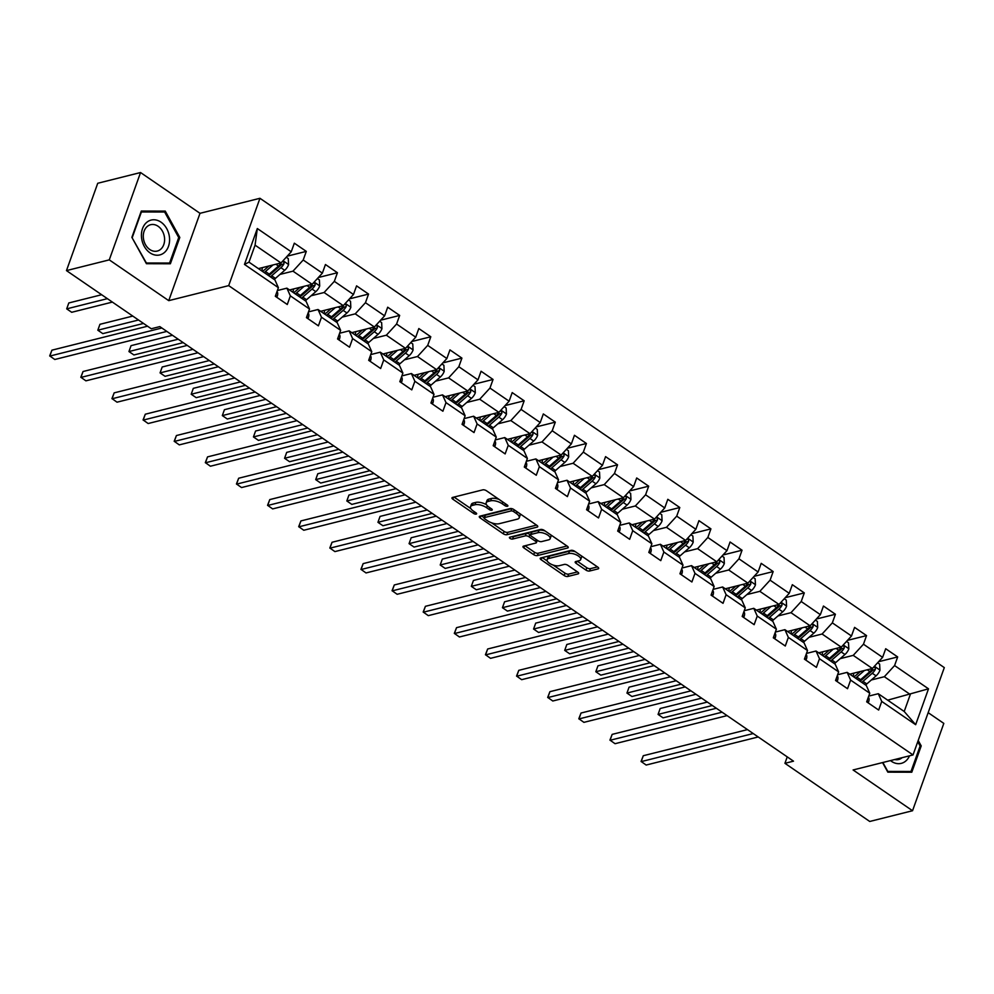 <?xml version="1.0" encoding="UTF-8"?>
<svg xmlns="http://www.w3.org/2000/svg" width="994" height="994" viewBox="0 0 994 994"><rect width="100%" height="100%" fill="white"/><g stroke="black" fill="none" stroke-linecap="round" stroke-linejoin="round"><path stroke-width="1.49" d="M507.474 506.269A1.901 0.795 -160.3 0 0 507.884 505.971A1.901 0.795 -160.3 0 0 507.275 505.039L486.464 490.775A2.709 1.143 -160.3 0 0 482.823 489.843L452.568 497.435A2.709 1.143 -160.3 0 0 451.972 497.857A2.709 1.143 -160.3 0 0 452.842 499.199L473.653 513.463A1.901 0.795 -160.3 0 0 476.201 514.109A1.901 0.795 -160.3 0 0 476.623 513.811A1.901 0.795 -160.3 0 0 476.014 512.879L473.318 511.028A8.673 3.641 -160.3 0 1 470.522 506.754A8.673 3.641 -160.3 0 1 472.423 505.387L474.946 504.753A8.673 3.641 -160.3 0 1 486.6 507.698L489.284 509.549A1.901 0.795 -160.3 0 0 491.831 510.195A1.901 0.795 -160.3 0 0 492.254 509.897A1.901 0.795 -160.3 0 0 491.645 508.953L488.949 507.114A8.673 3.641 -160.3 0 1 486.165 502.84A8.673 3.641 -160.3 0 1 488.066 501.461L490.589 500.827A8.673 3.641 -160.3 0 1 502.231 503.784L504.927 505.635A1.901 0.795 -160.3 0 0 507.474 506.269M585.951 570.096A2.709 1.143 -160.3 0 0 589.591 571.016L598.077 568.891A2.709 1.143 -160.3 0 0 598.674 568.456A2.709 1.143 -160.3 0 0 597.804 567.127L574.694 551.272A2.709 1.143 -160.3 0 0 571.053 550.353L540.798 557.932A2.709 1.143 -160.3 0 0 540.202 558.367A2.709 1.143 -160.3 0 0 541.071 559.697L564.182 575.551A2.709 1.143 -160.3 0 0 567.822 576.47L578.073 573.898A2.709 1.143 -160.3 0 0 578.67 573.476A2.709 1.143 -160.3 0 0 577.8 572.134L567.909 565.35A2.709 1.143 -160.3 0 0 564.269 564.43L559.187 565.71A7.256 3.044 -160.3 0 1 551.074 564.194A7.256 3.044 -160.3 0 1 547.122 559.672A7.256 3.044 -160.3 0 1 548.713 558.516L568.63 553.534A7.256 3.044 -160.3 0 1 576.744 555.05A7.256 3.044 -160.3 0 1 580.695 559.56A7.256 3.044 -160.3 0 1 579.104 560.715L575.787 561.548A2.709 1.143 -160.3 0 0 575.191 561.97A2.709 1.143 -160.3 0 0 576.06 563.312L585.951 570.096L586.795 567.736A2.709 1.143 -160.3 0 0 590.436 568.655L597.469 566.891M853.088 769.965L912.542 810.731L869.738 821.466L784.937 763.317L793.498 761.168L159.823 326.604L151.262 328.753L66.474 270.604L109.278 259.869L168.744 300.648L228.682 285.626L913.026 754.943L853.088 769.965M537.17 527.118A2.709 1.143 -160.3 0 0 537.766 526.683A2.709 1.143 -160.3 0 0 536.897 525.354L513.786 509.5A2.709 1.143 -160.3 0 0 510.146 508.58L479.891 516.172A2.709 1.143 -160.3 0 0 479.294 516.594A2.709 1.143 -160.3 0 0 480.164 517.936L503.275 533.778A2.709 1.143 -160.3 0 0 506.915 534.697L537.17 527.118L537.58 525.975M544.24 530.386L567.35 546.24A2.709 1.143 -160.3 0 1 568.22 547.57A2.709 1.143 -160.3 0 1 567.624 548.005L537.369 555.584A2.709 1.143 -160.3 0 1 533.728 554.664L523.838 547.88A2.709 1.143 -160.3 0 1 522.968 546.551A2.709 1.143 -160.3 0 1 523.565 546.116L535.828 543.047A2.709 1.143 -160.3 0 0 536.425 542.612A2.709 1.143 -160.3 0 0 535.555 541.283L528.994 536.772A2.709 1.143 -160.3 0 0 525.354 535.853L512.581 539.059A1.901 0.795 -160.3 0 1 510.456 538.661A1.901 0.795 -160.3 0 1 509.425 537.481A1.901 0.795 -160.3 0 1 509.835 537.182L540.599 529.467A2.709 1.143 -160.3 0 1 544.24 530.386M228.682 285.626L259.956 198.291L944.3 667.608L913.026 754.943M878.609 661.718L897.669 656.935L885.704 648.734L882.61 657.345L863.463 644.211L866.544 635.601L854.579 627.388L851.485 635.998L832.338 622.865L835.42 614.255L823.454 606.042L820.361 614.652L801.214 601.519L804.295 592.909L792.33 584.696L789.236 593.306L770.089 580.173L773.17 571.562L761.205 563.349L758.111 571.972L738.964 558.827L742.046 550.216L730.081 542.003L726.987 550.626L707.84 537.481L710.921 528.87L698.944 520.657L695.862 529.28L676.715 516.147L679.797 507.524L667.819 499.311L664.737 507.934L645.591 494.801L648.672 486.178L636.694 477.977L633.613 486.588L614.466 473.455L617.547 464.832L605.57 456.631L602.488 465.242L583.341 452.108L586.423 443.486L574.445 435.285L571.364 443.896L552.217 430.762L555.298 422.152L543.32 413.939L540.239 422.549L521.092 409.416L524.173 400.806L512.196 392.593L509.114 401.203L489.967 388.07L493.049 379.459L481.071 371.247L477.99 379.857L458.83 366.724L461.924 358.113L449.947 349.9L446.865 358.523L427.706 345.378L430.8 336.767L418.822 328.554L415.74 337.177L396.581 324.032L399.675 315.421L387.697 307.208L384.616 315.831L365.457 302.698L368.55 294.075L356.573 285.862L353.491 294.485L334.332 281.352L337.426 272.729L325.448 264.528L322.367 273.139L303.207 260.006L306.301 251.383L294.323 243.182L291.242 251.793L257.322 228.533L244.474 264.416L248.985 262.155L274.928 279.948L278.395 287.676L275.313 296.287L287.278 304.499L290.36 295.877L286.893 288.161L306.053 301.294L309.519 309.022L306.438 317.633L318.403 325.846L321.484 317.223L318.018 309.507L337.177 322.64L340.644 330.356L337.562 338.979L349.528 347.192L352.621 338.569L349.142 330.84L368.302 343.986L371.768 351.702L368.687 360.325L380.652 368.526L383.746 359.915L380.267 352.187L399.426 365.32L402.893 373.048L399.812 381.671L411.777 389.872L414.871 381.261L411.392 373.533L430.551 386.666L434.018 394.394L430.936 403.017L442.902 411.218L445.995 402.607L442.516 394.879L461.676 408.012L465.142 415.74L462.061 424.351L474.026 432.564L477.12 423.953L473.641 416.225L492.8 429.358L496.267 437.087L493.186 445.697L505.151 453.91L508.245 445.3L504.766 437.571L523.925 450.704L527.392 458.433L524.31 467.043L536.275 475.256L539.369 466.646L535.89 458.917L555.05 472.051L558.516 479.779L555.435 488.389L567.4 496.602L570.494 487.979L567.015 480.264L586.174 493.397L589.641 501.125L586.559 509.736L598.525 517.949L601.618 509.326L598.139 501.61L617.299 514.743L620.765 522.471L617.684 531.082L629.649 539.295L632.743 530.672L629.264 522.956L648.423 536.089L651.89 543.805L648.809 552.428L660.774 560.641L663.868 552.018L660.389 544.29L679.548 557.435L683.015 565.151L679.933 573.774L691.899 581.975L694.992 573.364L691.526 565.636L710.673 578.769L714.139 586.497L711.058 595.12L723.036 603.321L726.117 594.71L722.65 586.982L741.797 600.115L745.264 607.843L742.183 616.466L754.16 624.667L757.242 616.056L753.775 608.328L772.922 621.461L776.389 629.19L773.307 637.8L785.285 646.013L788.366 637.402L784.9 629.674L804.047 642.807L807.513 650.536L804.432 659.146L816.409 667.359L819.491 658.749L816.024 651.02L835.171 664.154L838.638 671.882L835.556 680.492L847.534 688.705L850.615 680.095L847.149 672.366L866.296 685.5L869.762 693.228L866.681 701.839L878.659 710.051L881.74 701.429L878.274 693.713L904.205 711.493L910.293 694.508L884.349 676.715L871.34 679.971M897.669 656.935L894.588 665.558L928.508 688.817L915.66 724.701L881.74 701.429M869.762 693.228L850.615 680.095M838.638 671.882L819.491 658.749M807.513 650.536L788.366 637.402M776.389 629.19L757.242 616.056M745.264 607.843L726.117 594.71M714.139 586.497L694.992 573.364M683.015 565.151L663.868 552.018M651.89 543.805L632.743 530.672M620.765 522.471L601.618 509.326M589.641 501.125L570.494 487.979M558.516 479.779L539.369 466.646M527.392 458.433L508.245 445.3M496.267 437.087L477.12 423.953M465.142 415.74L445.995 402.607M434.018 394.394L414.871 381.261M402.893 373.048L383.746 359.915M371.768 351.702L352.621 338.569M340.644 330.356L321.484 317.223M309.519 309.022L290.36 295.877M278.395 287.676L244.474 264.416M840.216 658.637L853.225 655.369L872.384 668.502L849.783 674.168M837.619 674.752L847.149 672.366M872.384 668.502L882.61 657.345M853.225 655.369L863.463 644.211M809.091 637.291L822.1 634.023L841.259 647.156L818.658 652.822M806.494 653.406L816.024 651.02M841.259 647.156L851.485 635.998M822.1 634.023L832.338 622.865M777.967 615.945L790.976 612.677L810.135 625.81L787.534 631.476M775.37 632.06L784.9 629.674M810.135 625.81L820.361 614.652M790.976 612.677L801.214 601.519M746.842 594.598L759.851 591.331L779.01 604.464L756.397 610.13M744.245 610.714L753.775 608.328M779.01 604.464L789.236 593.306M759.851 591.331L770.089 580.173M715.717 573.252L728.726 569.984L747.886 583.13L725.272 588.796M713.12 589.367L722.65 586.982M747.886 583.13L758.111 571.972M728.726 569.984L738.964 558.827M684.593 551.906L697.602 548.651L716.761 561.784L694.147 567.45M681.996 568.034L691.526 565.636M716.761 561.784L726.987 550.626M697.602 548.651L707.84 537.481M653.468 530.56L666.477 527.305L685.636 540.438L663.023 546.104M650.859 546.688L660.389 544.29M685.636 540.438L695.862 529.28M666.477 527.305L676.715 516.147M622.343 509.214L635.352 505.958L654.512 519.092L631.898 524.757M619.734 525.341L629.264 522.956M654.512 519.092L664.737 507.934M635.352 505.958L645.591 494.801M591.219 487.868L604.228 484.612L623.387 497.745L600.774 503.411M588.61 503.995L598.139 501.61M623.387 497.745L633.613 486.588M604.228 484.612L614.466 473.455M560.094 466.521L573.103 463.266L592.262 476.399L569.649 482.065M557.485 482.649L567.015 480.264M592.262 476.399L602.488 465.242M573.103 463.266L583.341 452.108M528.97 445.188L541.978 441.92L561.138 455.053L538.524 460.719M526.36 461.303L535.89 458.917M561.138 455.053L571.364 443.896M541.978 441.92L552.217 430.762M497.845 423.842L510.854 420.574L530.013 433.707L507.4 439.373M495.236 439.957L504.766 437.571M530.013 433.707L540.239 422.549M510.854 420.574L521.092 409.416M466.72 402.495L479.729 399.228L498.889 412.361L476.275 418.027M464.111 418.611L473.641 416.225M498.889 412.361L509.114 401.203M479.729 399.228L489.967 388.07M435.596 381.149L448.605 377.882L467.764 391.015L445.15 396.681M432.986 397.265L442.516 394.879M467.764 391.015L477.99 379.857M448.605 377.882L458.83 366.724M404.459 359.803L417.48 356.535L436.639 369.681L414.026 375.347M401.862 375.918L411.392 373.533M436.639 369.681L446.865 358.523M417.48 356.535L427.706 345.378M373.334 338.457L386.355 335.202L405.515 348.335L382.901 354.001M370.737 354.585L380.267 352.187M405.515 348.335L415.74 337.177M386.355 335.202L396.581 324.032M342.209 317.111L355.231 313.855L374.39 326.989L351.777 332.655M339.613 333.238L349.142 330.84M374.39 326.989L384.616 315.831M355.231 313.855L365.457 302.698M311.085 295.765L324.106 292.509L343.265 305.643L320.652 311.308M308.488 311.892L318.018 309.507M343.265 305.643L353.491 294.485M324.106 292.509L334.332 281.352M279.96 274.419L292.981 271.163L312.141 284.296L289.527 289.962M277.363 290.546L286.893 288.161M312.141 284.296L322.367 273.139M292.981 271.163L303.207 260.006M257.322 228.533L255.073 245.158L281.004 262.95L258.403 268.616M281.004 262.95L291.242 251.793M168.744 300.648L200.005 213.312L140.552 172.534L109.278 259.869M140.552 172.534L97.735 183.269L66.474 270.604M912.542 810.731L943.815 723.396L928.16 712.661M200.005 213.312L259.956 198.291M787.236 756.881L784.937 763.317M255.073 245.158L248.985 262.155M887.692 700.161L928.508 688.817M868.744 696.098L878.274 693.713M915.66 724.701L904.205 711.493M884.349 676.715L894.588 665.558M287.229 256.166L306.301 251.383M318.353 277.512L337.426 272.729M349.478 298.859L368.55 294.075M380.603 320.205L399.675 315.421M411.727 341.538L430.8 336.767M442.852 362.885L461.924 358.113M473.976 384.231L493.049 379.459M505.101 405.577L524.173 400.806M536.226 426.923L555.298 422.152M567.363 448.269L586.423 443.486M598.487 469.615L617.547 464.832M629.612 490.961L648.672 486.178M660.737 512.308L679.797 507.524M691.861 533.654L710.921 528.87M722.986 554.987L742.046 550.216M754.111 576.334L773.17 571.562M785.235 597.68L804.295 592.909M816.36 619.026L835.42 614.255M847.484 640.372L866.544 635.601M146.429 263.708L170.384 263.77L179.802 237.467L165.265 211.113L141.297 211.051L131.879 237.355L146.429 263.708M882.548 762.572L887.841 772.164L911.796 772.214L921.214 745.91L918.207 740.468M161.687 212.008L165.265 211.113M178.647 237.752L179.802 237.467M920.059 746.208L921.214 745.91M499.025 499.386A8.673 3.641 -160.3 0 0 491.434 498.479L490.589 500.827M486.165 502.84L487.01 500.479A8.673 3.641 -160.3 0 1 488.911 499.1L491.434 498.479M486.526 504.753A8.673 3.641 -160.3 0 0 475.791 502.392L474.946 504.753M470.522 506.754L471.367 504.393A8.673 3.641 -160.3 0 1 473.268 503.026L475.791 502.392M454.034 497.062L470.845 508.593M491.558 522.807L504.12 531.417A2.709 1.143 -160.3 0 0 507.76 532.337L536.561 525.118M481.344 515.799L484.128 517.712M513.587 511.575A1.901 0.795 -160.3 0 0 511.04 510.928L484.476 517.588A1.901 0.795 -160.3 0 0 484.066 517.886A1.901 0.795 -160.3 0 0 484.674 518.818L487.52 520.769A8.673 3.641 -160.3 0 0 499.162 523.714L517.315 519.166A8.673 3.641 -160.3 0 0 519.216 517.787A8.673 3.641 -160.3 0 0 516.433 513.525L513.587 511.575L514.221 509.798M484.066 517.886L484.91 515.526A1.901 0.795 -160.3 0 1 485.32 515.227L511.661 508.617M519.216 517.787L520.061 515.426A8.673 3.641 -160.3 0 0 519.75 513.6M567.015 546.004L538.214 553.223L537.369 555.584M525.018 545.756L534.573 552.304A2.709 1.143 -160.3 0 0 538.214 553.223M537.269 540.251L536.425 542.612M545.159 531.02A7.256 3.044 -160.3 0 0 538.934 530.299L531.914 532.063L531.069 534.424A2.709 1.143 -160.3 0 0 530.473 534.847L529.839 534.412A2.709 1.143 -160.3 0 0 526.199 533.492L513.426 536.698L512.581 539.059M512.109 536.611A1.901 0.795 -160.3 0 0 513.426 536.698M531.914 532.063A2.709 1.143 -160.3 0 0 531.318 532.498L530.473 534.847A2.709 1.143 -160.3 0 0 531.355 536.188L537.916 540.686A2.709 1.143 -160.3 0 0 541.544 541.606L548.564 539.854A7.256 3.044 -160.3 0 0 550.154 538.698A7.256 3.044 -160.3 0 0 546.203 534.176A7.256 3.044 -160.3 0 0 538.089 532.66L531.069 534.424M550.154 538.698L550.999 536.338A7.256 3.044 -160.3 0 0 550.775 534.871M577.241 561.175L586.795 567.736M580.695 559.56L581.54 557.199A7.256 3.044 -160.3 0 0 581.378 555.857M575.464 551.807A7.256 3.044 -160.3 0 0 569.475 551.173L568.63 553.534M547.122 559.672L547.967 557.311A7.256 3.044 -160.3 0 1 549.558 556.155L569.475 551.173M553.198 565.077L565.027 573.19A2.709 1.143 -160.3 0 0 568.667 574.11L577.464 571.91M542.252 557.572L547.272 561.014M268.939 265.982L265.149 269.275A17.544 8.461 124.4 0 1 262.404 271.362M272.99 264.963L265.46 271.536A21.122 10.188 124.4 0 1 264.193 272.58M286.272 257.21L288.272 258.577L288.571 264.665A7.318 3.529 124.4 0 1 284.694 270.293L275.437 278.382A21.122 10.188 124.4 0 1 274.17 279.426M261.857 270.989L262.416 267.61M281.364 262.565A7.318 3.529 124.4 0 1 278.506 266.057L269.25 274.133A21.122 10.188 124.4 0 1 267.982 275.189M101.661 294.733L68.81 302.959L66.697 308.861L71.692 312.29L112.384 302.089M270.38 276.829A21.122 10.188 -55.6 0 0 271.648 275.773L280.904 267.697A7.318 3.529 -55.6 0 0 283.936 263.895L283.998 262.267L282.371 261.472M283.936 263.895L281.476 264.516A3.728 1.802 124.4 0 1 280.606 265.435L271.337 273.512A17.544 8.461 124.4 0 1 268.591 275.599M107.389 298.66L66.697 308.861L68.81 302.959M276.419 297.057L277.251 296.299A7.318 3.529 -55.6 0 0 277.028 291.702L276.978 291.64M147.547 326.206L51.912 350.174L49.799 356.076L161.848 327.995M51.912 350.174L49.7 355.889L54.782 359.493L166.83 331.412M163.985 252.874A17.954 13.804 75.9 0 0 166.743 228.657A17.954 13.804 75.9 0 0 147.013 222.122A17.954 13.804 75.9 0 0 144.254 246.338A17.954 13.804 75.9 0 0 163.985 252.874M160.369 249.531A13.593 10.449 75.9 0 0 163.401 233.205A13.593 10.449 75.9 0 0 150.641 224.706A13.593 10.449 75.9 0 0 147.522 226.247A13.593 10.449 75.9 0 0 144.49 242.573A13.593 10.449 75.9 0 0 157.251 251.072A13.593 10.449 75.9 0 0 160.369 249.531M132.289 237.442L141.409 211.958L164.631 212.008L178.721 237.554L169.589 263.037L146.379 262.988L131.978 237.529M166.694 263.758L169.589 263.037M890.475 760.584A17.954 13.804 75.9 0 0 891.419 761.292A17.954 13.804 75.9 0 0 909.498 755.825M908.106 772.201L911.001 771.481L887.791 771.431L882.858 762.497M917.76 741.71L920.133 745.997L911.001 771.481M894.699 759.528A13.593 10.449 75.9 0 0 898.651 759.515A13.593 10.449 75.9 0 0 902.154 757.664M300.064 287.328L296.274 290.621A17.544 8.461 124.4 0 1 293.528 292.708M304.114 286.309L296.585 292.882A21.122 10.188 124.4 0 1 295.317 293.926M317.397 278.556L319.397 279.923L319.695 286.011A7.318 3.529 124.4 0 1 315.819 291.64L306.562 299.716A21.122 10.188 124.4 0 1 305.295 300.772M292.981 292.335L293.541 288.956M312.489 283.911A7.318 3.529 124.4 0 1 309.631 287.403L300.374 295.479A21.122 10.188 124.4 0 1 299.107 296.535M132.786 316.08L99.934 324.305L97.822 330.207L102.817 333.624L143.509 323.435M301.505 298.175A21.122 10.188 -55.6 0 0 302.772 297.119L312.029 289.043A7.318 3.529 -55.6 0 0 315.061 285.241L315.123 283.613L313.495 282.818M315.061 285.241L312.601 285.862A3.728 1.802 124.4 0 1 311.731 286.781L302.462 294.858A17.544 8.461 124.4 0 1 299.716 296.945M138.514 320.006L97.822 330.207L99.934 324.305M331.188 308.662L327.399 311.967A17.544 8.461 124.4 0 1 324.653 314.054M335.239 307.655L327.709 314.228A21.122 10.188 124.4 0 1 326.442 315.272M348.521 299.902L350.522 301.269L350.82 307.357A7.318 3.529 124.4 0 1 346.943 312.986L337.687 321.062A21.122 10.188 124.4 0 1 336.419 322.118M324.106 313.669L324.665 310.302M343.613 305.245A7.318 3.529 124.4 0 1 340.756 308.749L331.499 316.825A21.122 10.188 124.4 0 1 330.232 317.869M172.471 335.276L131.059 345.651L128.947 351.553L133.941 354.97L183.194 342.632M332.63 319.521A21.122 10.188 -55.6 0 0 333.897 318.465L343.154 310.389A7.318 3.529 -55.6 0 0 346.185 306.587L346.247 304.959L344.62 304.152M346.185 306.587L343.725 307.196A3.728 1.802 124.4 0 1 342.855 308.128L333.586 316.204A17.544 8.461 124.4 0 1 330.84 318.291M178.199 339.215L128.947 351.553L131.059 345.651M307.544 318.391L308.376 317.645A7.318 3.529 -55.6 0 0 308.152 313.048L308.152 313.048M187.232 345.403L83.036 371.52L80.924 377.422L192.973 349.341M83.036 371.52L80.825 377.235L85.906 380.839L197.955 352.758M338.668 339.737L339.501 338.991A7.318 3.529 -55.6 0 0 339.277 334.394L339.277 334.394M218.357 366.749L114.161 392.866L112.049 398.768L224.097 370.675M114.161 392.866L111.949 398.582L117.031 402.185L229.08 374.104M362.313 330.008L358.523 333.313A17.544 8.461 124.4 0 1 355.777 335.388M366.364 328.989L358.834 335.574A21.122 10.188 124.4 0 1 357.567 336.618M379.646 321.248L381.646 322.615L381.944 328.703A7.318 3.529 124.4 0 1 378.068 334.332L368.811 342.408A21.122 10.188 124.4 0 1 367.544 343.464M355.231 335.015L355.79 331.648M374.738 326.591A7.318 3.529 124.4 0 1 371.88 330.083L362.624 338.171A21.122 10.188 124.4 0 1 361.356 339.215M203.596 356.622L162.184 366.997L160.071 372.899L165.066 376.316L214.319 363.978M363.754 340.855A21.122 10.188 -55.6 0 0 365.022 339.811L374.278 331.735A7.318 3.529 -55.6 0 0 377.31 327.933L377.372 326.305L375.744 325.498M377.31 327.933L374.85 328.542A3.728 1.802 124.4 0 1 373.98 329.474L364.711 337.55A17.544 8.461 124.4 0 1 361.965 339.637M209.324 360.549L160.071 372.899L162.184 366.997M393.438 351.354L389.648 354.659A17.544 8.461 124.4 0 1 386.902 356.734M397.488 350.335L389.959 356.921A21.122 10.188 124.4 0 1 388.691 357.964M410.771 342.595L412.771 343.961L413.069 350.05A7.318 3.529 124.4 0 1 409.193 355.678L399.936 363.754A21.122 10.188 124.4 0 1 398.669 364.81M386.355 356.361L386.914 352.994M405.863 347.937A7.318 3.529 124.4 0 1 403.005 351.429L393.748 359.517A21.122 10.188 124.4 0 1 392.481 360.561M234.721 377.968L193.308 388.343L191.196 394.245L196.191 397.662L245.443 385.324M394.879 362.201A21.122 10.188 -55.6 0 0 396.146 361.157L405.403 353.081A7.318 3.529 -55.6 0 0 408.435 349.279L408.497 347.651L406.869 346.844M408.435 349.279L405.974 349.888A3.728 1.802 124.4 0 1 405.105 350.82L395.836 358.896A17.544 8.461 124.4 0 1 393.09 360.984M240.461 381.895L191.196 394.245L193.308 388.343M424.562 372.7L420.785 376.005A17.544 8.461 124.4 0 1 418.027 378.08M428.613 371.681L421.083 378.254A21.122 10.188 124.4 0 1 419.816 379.31M441.895 363.941L443.896 365.307L444.194 371.396A7.318 3.529 124.4 0 1 440.317 377.024L431.061 385.1A21.122 10.188 124.4 0 1 429.793 386.157M417.48 377.708L418.039 374.34M436.987 369.283A7.318 3.529 124.4 0 1 434.129 372.775L424.873 380.864A21.122 10.188 124.4 0 1 423.606 381.907M265.845 399.315L224.433 409.69L222.321 415.591L227.315 419.008L276.568 406.67M426.004 383.547A21.122 10.188 -55.6 0 0 427.271 382.504L436.528 374.415A7.318 3.529 -55.6 0 0 439.559 370.613L439.621 368.998L437.994 368.19M439.559 370.613L437.099 371.234A3.728 1.802 124.4 0 1 436.229 372.166L426.96 380.242A17.544 8.461 124.4 0 1 424.214 382.33M271.586 403.241L222.321 415.591L224.433 409.69M369.793 361.083L370.625 360.337A7.318 3.529 -55.6 0 0 370.402 355.74L370.402 355.74M249.482 388.095L145.286 414.212L143.173 420.102L255.222 392.021M145.286 414.212L143.074 419.915L148.156 423.531L260.204 395.45M400.93 382.429L401.75 381.684A7.318 3.529 -55.6 0 0 401.526 377.086L401.526 377.086M280.606 409.441L176.41 435.546L174.298 441.448L286.347 413.367M176.41 435.546L174.198 441.261L179.28 444.877L291.329 416.797M432.055 403.775L432.875 403.03A7.318 3.529 -55.6 0 0 432.651 398.42L432.601 398.37M311.731 430.787L207.535 456.892L205.423 462.794L317.471 434.713M207.535 456.892L205.323 462.608L210.405 466.223L322.454 438.143M463.179 425.121L463.999 424.363A7.318 3.529 -55.6 0 0 463.776 419.766L463.776 419.766M342.855 452.121L238.659 478.238L236.547 484.14L348.596 456.06M238.659 478.238L236.448 483.954L241.53 487.557L353.578 459.476M494.304 446.468L495.124 445.71A7.318 3.529 -55.6 0 0 494.9 441.112L494.9 441.112M373.98 473.467L269.784 499.584L267.672 505.486L379.72 477.406M269.784 499.584L267.572 505.3L272.654 508.903L384.715 480.823M525.428 467.814L526.248 467.056A7.318 3.529 -55.6 0 0 526.025 462.458L526.025 462.458M405.105 494.813L300.909 520.931L298.796 526.832L410.845 498.752M300.909 520.931L298.697 526.646L303.779 530.249L415.84 502.169M556.553 489.16L557.373 488.402A7.318 3.529 -55.6 0 0 557.162 483.805L557.162 483.805M436.229 516.159L332.033 542.277L329.921 548.179L441.97 520.098M332.033 542.277L329.822 547.992L334.903 551.595L446.965 523.515M587.678 510.506L588.498 509.748A7.318 3.529 -55.6 0 0 588.286 505.151L588.286 505.151M467.354 537.505L363.158 563.623L361.046 569.525L473.094 541.444M363.158 563.623L360.946 569.338L366.028 572.942L478.089 544.861M618.802 531.84L619.622 531.094A7.318 3.529 -55.6 0 0 619.411 526.497L619.411 526.497M498.479 558.852L394.283 584.969L392.17 590.871L504.219 562.79M394.283 584.969L392.071 590.684L397.153 594.288L509.214 566.207M649.927 553.186L650.747 552.44A7.318 3.529 -55.6 0 0 650.536 547.843L650.474 547.781M529.616 580.198L425.407 606.315L423.295 612.217L535.344 584.137M425.407 606.315L423.195 612.031L428.277 615.634L540.338 587.553M681.052 574.532L681.872 573.786A7.318 3.529 -55.6 0 0 681.66 569.189L681.66 569.189M560.74 601.544L456.532 627.661L454.42 633.551L566.468 605.47M456.532 627.661L454.32 633.364L459.414 636.98L571.463 608.9M712.176 595.878L712.996 595.133A7.318 3.529 -55.6 0 0 712.785 590.535L712.785 590.535M591.865 622.89L487.656 648.995L485.544 654.897L597.593 626.816M487.656 648.995L485.445 654.711L490.539 658.326L602.588 630.246M743.301 617.224L744.121 616.479A7.318 3.529 -55.6 0 0 743.91 611.869L743.91 611.869M622.989 644.236L518.781 670.341L516.669 676.243L628.717 648.163M518.781 670.341L516.569 676.057L521.664 679.672L633.712 651.592M774.425 638.57L775.245 637.813A7.318 3.529 -55.6 0 0 775.034 633.215L775.034 633.215M654.114 665.57L549.906 691.687L547.793 697.589L659.842 669.509M549.906 691.687L547.694 697.403L552.788 701.006L664.837 672.926M805.55 659.917L806.37 659.159A7.318 3.529 -55.6 0 0 806.159 654.561L806.097 654.512M685.239 686.916L581.03 713.033L578.918 718.935L690.967 690.855M581.03 713.033L578.819 718.749L583.913 722.352L695.962 694.272M836.675 681.263L837.495 680.505A7.318 3.529 -55.6 0 0 837.283 675.908L837.283 675.908M716.363 708.262L612.155 734.38L610.043 740.281L722.091 712.201M612.155 734.38L609.943 740.095L615.038 743.698L727.086 715.618M867.799 702.609L868.619 701.851A7.318 3.529 -55.6 0 0 868.408 697.254L868.346 697.192M747.488 729.608L643.28 755.726L641.167 761.628L753.216 733.547M643.28 755.726L641.068 761.441L646.162 765.045L758.211 736.964M455.687 394.046L451.91 397.339A17.544 8.461 124.4 0 1 449.151 399.426M459.737 393.028L452.208 399.6A21.122 10.188 124.4 0 1 450.941 400.657M473.02 385.287L475.02 386.654L475.318 392.742A7.318 3.529 124.4 0 1 471.442 398.37L462.185 406.447A21.122 10.188 124.4 0 1 460.918 407.49M448.605 399.054L449.164 395.687M468.112 390.63A7.318 3.529 124.4 0 1 465.254 394.121L455.998 402.21A21.122 10.188 124.4 0 1 454.73 403.253M296.97 420.661L255.557 431.036L253.445 436.938L258.44 440.354L307.693 428.004M457.128 404.893A21.122 10.188 -55.6 0 0 458.396 403.85L467.652 395.761A7.318 3.529 -55.6 0 0 470.684 391.959L470.746 390.331L469.118 389.536M470.684 391.959L468.224 392.58A3.728 1.802 124.4 0 1 467.354 393.5L458.085 401.588A17.544 8.461 124.4 0 1 455.339 403.676M302.71 424.587L253.445 436.938L255.557 431.036M486.811 415.393L483.034 418.685A17.544 8.461 124.4 0 1 480.276 420.773M490.874 414.374L483.332 420.947A21.122 10.188 124.4 0 1 482.065 422.003M504.144 406.621L506.145 408L506.443 414.088A7.318 3.529 124.4 0 1 502.566 419.704L493.31 427.793A21.122 10.188 124.4 0 1 492.042 428.836M479.729 420.4L480.288 417.033M499.236 411.976A7.318 3.529 124.4 0 1 496.391 415.467L487.122 423.543A21.122 10.188 124.4 0 1 485.855 424.6M328.095 441.995L286.682 452.382L284.57 458.284L289.565 461.701L338.817 449.35M488.253 426.24A21.122 10.188 -55.6 0 0 489.52 425.196L498.777 417.107A7.318 3.529 -55.6 0 0 501.808 413.305L501.871 411.678L500.243 410.882M501.808 413.305L499.348 413.926A3.728 1.802 124.4 0 1 498.479 414.846L489.21 422.935A17.544 8.461 124.4 0 1 486.464 425.01M333.835 445.933L284.57 458.284L286.682 452.382M517.936 436.739L514.159 440.031A17.544 8.461 124.4 0 1 511.401 442.119M521.999 435.72L514.457 442.293A21.122 10.188 124.4 0 1 513.19 443.349M535.269 427.967L537.269 429.346L537.568 435.434A7.318 3.529 124.4 0 1 533.691 441.05L524.434 449.139A21.122 10.188 124.4 0 1 523.167 450.183M510.854 441.746L511.413 438.366M530.361 433.322A7.318 3.529 124.4 0 1 527.516 436.813L518.247 444.89A21.122 10.188 124.4 0 1 516.979 445.946M359.219 463.341L317.807 473.728L315.694 479.617L320.689 483.047L369.942 470.696M519.377 447.586A21.122 10.188 -55.6 0 0 520.645 446.542L529.901 438.453A7.318 3.529 -55.6 0 0 532.933 434.651L532.995 433.024L531.368 432.228M532.933 434.651L530.473 435.273A3.728 1.802 124.4 0 1 529.603 436.192L520.334 444.281A17.544 8.461 124.4 0 1 517.588 446.356M364.96 467.279L315.694 479.617L317.807 473.728M549.061 458.085L545.284 461.378A17.544 8.461 124.4 0 1 542.525 463.465M553.124 457.066L545.582 463.639A21.122 10.188 124.4 0 1 544.314 464.683M566.394 449.313L568.394 450.68L568.705 456.78A7.318 3.529 124.4 0 1 564.816 462.396L555.559 470.485A21.122 10.188 124.4 0 1 554.292 471.529M541.978 463.092L542.538 459.713M561.498 454.668A7.318 3.529 124.4 0 1 558.64 458.159L549.371 466.236A21.122 10.188 124.4 0 1 548.104 467.292M390.344 484.687L348.931 495.062L346.819 500.964L351.814 504.393L401.067 492.042M550.502 468.932A21.122 10.188 -55.6 0 0 551.769 467.876L561.026 459.8A7.318 3.529 -55.6 0 0 564.058 455.998L564.12 454.37L562.492 453.575M564.058 455.998L561.598 456.619A3.728 1.802 124.4 0 1 560.728 457.538L551.459 465.627A17.544 8.461 124.4 0 1 548.713 467.702M396.084 488.626L346.819 500.964L348.931 495.062M580.185 479.431L576.408 482.724A17.544 8.461 124.4 0 1 573.65 484.811M584.248 478.412L576.706 484.985A21.122 10.188 124.4 0 1 575.439 486.029M597.518 470.659L599.519 472.026L599.829 478.114A7.318 3.529 124.4 0 1 595.94 483.743L586.684 491.831A21.122 10.188 124.4 0 1 585.416 492.875M573.103 484.438L573.662 481.059M592.623 476.014A7.318 3.529 124.4 0 1 589.765 479.506L580.496 487.582A21.122 10.188 124.4 0 1 579.229 488.638M421.468 506.033L380.056 516.408L377.944 522.31L382.938 525.739L432.191 513.389M581.627 490.278A21.122 10.188 -55.6 0 0 582.894 489.222L592.151 481.146A7.318 3.529 -55.6 0 0 595.182 477.344L595.244 475.716L593.617 474.921M595.182 477.344L592.722 477.965A3.728 1.802 124.4 0 1 591.852 478.884L582.583 486.961A17.544 8.461 124.4 0 1 579.837 489.048M427.209 509.972L377.944 522.31L380.056 516.408M611.31 500.777L607.533 504.07A17.544 8.461 124.4 0 1 604.774 506.157M615.373 499.758L607.831 506.331A21.122 10.188 124.4 0 1 606.564 507.375M628.643 492.005L630.643 493.372L630.954 499.46A7.318 3.529 124.4 0 1 627.065 505.089L617.808 513.165A21.122 10.188 124.4 0 1 616.541 514.221M604.228 505.784L604.787 502.405M623.747 497.36A7.318 3.529 124.4 0 1 620.89 500.852L611.621 508.928A21.122 10.188 124.4 0 1 610.353 509.984M452.593 527.379L411.181 537.754L409.068 543.656L414.063 547.073L463.316 534.735M612.751 511.624A21.122 10.188 -55.6 0 0 614.019 510.568L623.275 502.492A7.318 3.529 -55.6 0 0 626.307 498.69L626.369 497.062L624.741 496.267M626.307 498.69L623.847 499.311A3.728 1.802 124.4 0 1 622.977 500.231L613.708 508.307A17.544 8.461 124.4 0 1 610.962 510.394M458.333 531.318L409.068 543.656L411.181 537.754M642.435 522.111L638.657 525.416A17.544 8.461 124.4 0 1 635.899 527.503M646.498 521.104L638.956 527.677A21.122 10.188 124.4 0 1 637.688 528.721M659.767 513.351L661.768 514.718L662.079 520.806A7.318 3.529 124.4 0 1 658.19 526.435L648.933 534.511A21.122 10.188 124.4 0 1 647.666 535.567M635.352 527.118L635.911 523.751M654.872 518.694A7.318 3.529 124.4 0 1 652.014 522.198L642.745 530.274A21.122 10.188 124.4 0 1 641.478 531.318M483.718 548.725L442.305 559.1L440.193 565.002L445.188 568.419L494.44 556.081M643.876 532.97A21.122 10.188 -55.6 0 0 645.143 531.914L654.4 523.838A7.318 3.529 -55.6 0 0 657.432 520.036L657.494 518.408L655.866 517.601M657.432 520.036L654.971 520.645A3.728 1.802 124.4 0 1 654.102 521.577L644.833 529.653A17.544 8.461 124.4 0 1 642.087 531.74M489.458 552.664L440.193 565.002L442.305 559.1M673.559 543.457L669.782 546.762A17.544 8.461 124.4 0 1 667.024 548.837M677.622 542.438L670.08 549.023A21.122 10.188 124.4 0 1 668.813 550.067M690.892 534.697L692.893 536.064L693.203 542.152A7.318 3.529 124.4 0 1 689.314 547.781L680.058 555.857A21.122 10.188 124.4 0 1 678.79 556.913M666.477 548.464L667.036 545.097M685.997 540.04A7.318 3.529 124.4 0 1 683.139 543.544L673.87 551.62A21.122 10.188 124.4 0 1 672.603 552.664M514.842 570.071L473.442 580.446L471.318 586.348L476.312 589.765L525.565 577.427M675.001 554.304A21.122 10.188 -55.6 0 0 676.268 553.26L685.525 545.184A7.318 3.529 -55.6 0 0 688.569 541.382L688.618 539.754L686.991 538.947M688.569 541.382L686.096 541.991A3.728 1.802 124.4 0 1 685.226 542.923L675.957 550.999A17.544 8.461 124.4 0 1 673.211 553.086M520.583 573.998L471.318 586.348L473.442 580.446M704.684 564.803L700.907 568.108A17.544 8.461 124.4 0 1 698.148 570.183M708.747 563.784L701.205 570.37A21.122 10.188 124.4 0 1 699.938 571.413M722.017 556.044L724.017 557.41L724.328 563.499A7.318 3.529 124.4 0 1 720.439 569.127L711.182 577.203A21.122 10.188 124.4 0 1 709.915 578.259M697.602 569.811L698.161 566.443M717.121 561.386A7.318 3.529 124.4 0 1 714.264 564.878L704.994 572.966A21.122 10.188 124.4 0 1 703.727 574.01M545.967 591.418L504.567 601.792L502.442 607.694L507.437 611.111L556.69 598.773M706.125 575.65A21.122 10.188 -55.6 0 0 707.393 574.607L716.649 566.53A7.318 3.529 -55.6 0 0 719.693 562.728L719.743 561.101L718.115 560.293M719.693 562.728L717.221 563.337A3.728 1.802 124.4 0 1 716.351 564.269L707.094 572.345A17.544 8.461 124.4 0 1 704.336 574.433M551.707 595.344L502.442 607.694L504.567 601.792M735.808 586.149L732.031 589.454A17.544 8.461 124.4 0 1 729.273 591.529M739.871 585.131L732.329 591.703A21.122 10.188 124.4 0 1 731.062 592.759M753.141 577.39L755.142 578.756L755.452 584.845A7.318 3.529 124.4 0 1 751.576 590.473L742.307 598.55A21.122 10.188 124.4 0 1 741.039 599.606M728.726 591.157L729.285 587.789M748.246 582.732A7.318 3.529 124.4 0 1 745.388 586.224L736.119 594.313A21.122 10.188 124.4 0 1 734.852 595.356M577.092 612.764L535.691 623.139L533.579 629.04L538.562 632.457L587.814 620.119M737.25 596.996A21.122 10.188 -55.6 0 0 738.517 595.953L747.774 587.864A7.318 3.529 -55.6 0 0 750.818 584.062L750.582 581.999L749.24 581.639M750.818 584.062L748.345 584.683A3.728 1.802 124.4 0 1 747.476 585.615L738.219 593.691A17.544 8.461 124.4 0 1 735.461 595.779M582.832 616.69L533.579 629.04L535.691 623.139M766.933 607.496L763.156 610.801A17.544 8.461 124.4 0 1 760.398 612.876M770.996 606.477L763.454 613.049A21.122 10.188 124.4 0 1 762.187 614.106M784.266 598.736L786.266 600.103L786.577 606.191A7.318 3.529 124.4 0 1 782.7 611.819L773.431 619.896A21.122 10.188 124.4 0 1 772.164 620.939M759.851 612.503L760.41 609.136M779.371 604.079A7.318 3.529 124.4 0 1 776.513 607.57L767.244 615.659A21.122 10.188 124.4 0 1 765.976 616.702M608.216 634.11L566.816 644.485L564.704 650.387L569.686 653.803L618.939 641.453M768.374 618.343A21.122 10.188 -55.6 0 0 769.642 617.299L778.898 609.21A7.318 3.529 -55.6 0 0 781.943 605.408L781.992 603.78L780.365 602.985M781.943 605.408L779.47 606.029A3.728 1.802 124.4 0 1 778.6 606.949L769.344 615.038A17.544 8.461 124.4 0 1 766.585 617.125M613.957 638.036L564.704 650.387L566.816 644.485M798.058 628.842L794.281 632.134A17.544 8.461 124.4 0 1 791.522 634.222M802.121 627.823L794.579 634.396A21.122 10.188 124.4 0 1 793.311 635.452M815.391 620.07L817.391 621.449L817.702 627.537A7.318 3.529 124.4 0 1 813.825 633.153L804.556 641.242A21.122 10.188 124.4 0 1 803.289 642.286M790.976 633.849L791.535 630.482M810.495 625.425A7.318 3.529 124.4 0 1 807.637 628.916L798.368 636.992A21.122 10.188 124.4 0 1 797.101 638.049M639.341 655.444L597.941 665.831L595.828 671.733L600.811 675.15L650.064 662.799M799.499 639.689A21.122 10.188 -55.6 0 0 800.766 638.645L810.023 630.556A7.318 3.529 -55.6 0 0 813.067 626.754L813.117 625.127L811.489 624.331M813.067 626.754L810.595 627.376A3.728 1.802 124.4 0 1 809.725 628.295L800.468 636.384A17.544 8.461 124.4 0 1 797.71 638.459M645.081 659.382L595.828 671.733L597.941 665.831M829.182 650.188L825.405 653.48A17.544 8.461 124.4 0 1 822.647 655.568M833.245 649.169L825.703 655.742A21.122 10.188 124.4 0 1 824.436 656.798M846.515 641.416L848.516 642.795L848.826 648.883A7.318 3.529 124.4 0 1 844.95 654.499L835.681 662.588A21.122 10.188 124.4 0 1 834.413 663.632M822.113 655.195L822.659 651.816M841.62 646.771A7.318 3.529 124.4 0 1 838.762 650.262L829.493 658.339A21.122 10.188 124.4 0 1 828.226 659.395M670.465 676.79L629.065 687.177L626.953 693.066L631.936 696.496L681.188 684.145M830.624 661.035A21.122 10.188 -55.6 0 0 831.891 659.991L841.148 651.902A7.318 3.529 -55.6 0 0 844.192 648.1L844.241 646.473L842.614 645.678M844.192 648.1L841.719 648.722A3.728 1.802 124.4 0 1 840.849 649.641L831.593 657.73A17.544 8.461 124.4 0 1 828.834 659.805M676.206 680.728L626.953 693.066L629.065 687.177M860.307 671.534L856.53 674.827A17.544 8.461 124.4 0 1 853.771 676.914M864.37 670.515L856.828 677.088A21.122 10.188 124.4 0 1 855.561 678.144M877.652 662.762L879.64 664.129L879.951 670.229A7.318 3.529 124.4 0 1 876.074 675.845L866.805 683.934A21.122 10.188 124.4 0 1 865.538 684.978M853.237 676.541L853.784 673.162M872.744 668.117A7.318 3.529 124.4 0 1 869.887 671.609L860.618 679.685A21.122 10.188 124.4 0 1 859.35 680.741M701.59 698.136L660.19 708.511L658.078 714.413L663.06 717.842L712.313 705.491M861.748 682.381A21.122 10.188 -55.6 0 0 863.016 681.325L872.285 673.249A7.318 3.529 -55.6 0 0 875.316 669.447L875.366 667.819L873.738 667.024M875.316 669.447L872.844 670.068A3.728 1.802 124.4 0 1 871.974 670.987L862.717 679.076A17.544 8.461 124.4 0 1 859.959 681.151M707.33 702.075L658.078 714.413L660.19 708.511M502.865 502.007L502.231 503.784M488.911 499.1L488.066 501.461M489.918 507.772L489.284 509.549M487.296 505.735L486.6 507.698M473.268 503.026L472.423 505.387M474.287 511.699L473.653 513.463M453.575 497.186L452.842 499.199M505.561 503.859L504.927 505.635M507.76 532.337L506.915 534.697M504.12 531.417L503.275 533.778M480.885 515.911L480.164 517.936M511.848 508.667L511.04 510.928M485.32 515.227L484.476 517.588M517.066 511.748L516.433 513.525M568.034 546.862L567.624 548.005M534.573 552.304L533.728 554.664M524.559 545.868L523.838 547.88M536.188 539.506L535.555 541.283M529.839 534.412L528.994 536.772M526.199 533.492L525.354 535.853M538.934 530.299L538.089 532.66M576.781 561.299L576.06 563.312M549.558 556.155L548.713 558.516M578.483 572.768L578.073 573.898M568.667 574.11L567.822 576.47M565.027 573.19L564.182 575.551M541.792 557.684L541.071 559.697M598.487 567.748L598.077 568.891M590.436 568.655L589.591 571.016M288.571 264.516L283.041 260.726M269.25 274.133L265.46 271.536M275.437 278.382L271.648 275.773M278.506 266.057L275.86 264.242M284.694 270.293L280.904 267.697M275.649 295.342L277.152 296.386M319.695 285.862L314.166 282.072M300.374 295.479L296.585 292.882M306.562 299.716L302.772 297.119M309.631 287.403L306.997 285.589M315.819 291.64L312.029 289.043M350.82 307.208L345.291 303.418M331.499 316.825L327.709 314.228M337.687 321.062L333.897 318.465M340.756 308.749L338.122 306.935M346.943 312.986L343.154 310.389M306.773 316.688L308.277 317.732M337.898 338.035L339.414 339.078M381.944 328.554L376.415 324.765M362.624 338.171L358.834 335.574M368.811 342.408L365.022 339.811M371.88 330.083L369.246 328.281M378.068 334.332L374.278 331.735M413.069 349.9L407.54 346.111M393.748 359.517L389.959 356.921M399.936 363.754L396.146 361.157M403.005 351.429L400.371 349.615M409.193 355.678L405.403 353.081M444.194 371.247L438.665 367.457M424.873 380.864L421.083 378.254M431.061 385.1L427.271 382.504M434.129 372.775L431.495 370.961M440.317 377.024L436.528 374.415M369.022 359.381L370.538 360.424M400.147 380.727L401.663 381.758M431.272 402.073L432.788 403.104M462.396 423.419L463.912 424.45M493.521 444.765L495.037 445.797M524.646 466.111L526.161 467.143M555.77 487.445L557.286 488.489M586.895 508.791L588.411 509.835M618.019 530.137L619.535 531.181M649.144 551.484L650.66 552.527M680.269 572.83L681.785 573.873M711.393 594.176L712.909 595.207M742.518 615.522L744.034 616.553M773.643 636.868L775.158 637.899M804.767 658.214L806.283 659.246M835.892 679.561L837.408 680.592M867.016 700.894L868.532 701.938M475.318 392.593L469.789 388.803M455.998 402.21L452.208 399.6M462.185 406.447L458.396 403.85M465.254 394.121L462.62 392.307M471.442 398.37L467.652 395.761M506.443 413.926L500.914 410.149M487.122 423.543L483.332 420.947M493.31 427.793L489.52 425.196M496.391 415.467L493.745 413.653M502.566 419.704L498.777 417.107M537.568 435.273L532.051 431.495M518.247 444.89L514.457 442.293M524.434 449.139L520.645 446.542M527.516 436.813L524.869 434.999M533.691 441.05L529.901 438.453M568.692 456.619L563.176 452.829M549.371 466.236L545.582 463.639M555.559 470.485L551.769 467.876M558.64 458.159L555.994 456.345M564.816 462.396L561.026 459.8M599.817 477.965L594.3 474.175M580.496 487.582L576.706 484.985M586.684 491.831L582.894 489.222M589.765 479.506L587.119 477.692M595.94 483.743L592.151 481.146M630.942 499.311L625.425 495.521M611.621 508.928L607.831 506.331M617.808 513.165L614.019 510.568M620.89 500.852L618.243 499.038M627.065 505.089L623.275 502.492M662.066 520.657L656.549 516.868M642.745 530.274L638.956 527.677M648.933 534.511L645.143 531.914M652.014 522.198L649.368 520.384M658.19 526.435L654.4 523.838M693.191 542.003L687.674 538.214M673.87 551.62L670.08 549.023M680.058 555.857L676.268 553.26M683.139 543.544L680.492 541.73M689.314 547.781L685.525 545.184M724.315 563.349L718.799 559.56M704.994 572.966L701.205 570.37M711.182 577.203L707.393 574.607M714.264 564.878L711.617 563.064M720.439 569.127L716.649 566.53M755.44 584.696L749.923 580.906M736.119 594.313L732.329 591.703M742.307 598.55L738.517 595.953M745.388 586.224L742.742 584.41M751.576 590.473L747.774 587.864M786.565 606.042L781.048 602.252M767.244 615.659L763.454 613.049M773.431 619.896L769.642 617.299M776.513 607.57L773.866 605.756M782.7 611.819L778.898 609.21M817.689 627.376L812.173 623.598M798.368 636.992L794.579 634.396M804.556 641.242L800.766 638.645M807.637 628.916L804.991 627.102M813.825 633.153L810.023 630.556M848.814 648.722L843.297 644.944M829.493 658.339L825.703 655.742M835.681 662.588L831.891 659.991M838.762 650.262L836.116 648.448M844.95 654.499L841.148 651.902M879.938 670.068L874.422 666.278M860.618 679.685L856.828 677.088M866.805 683.934L863.016 681.325M869.887 671.609L867.24 669.794M876.074 675.845L872.285 673.249"/></g></svg>
